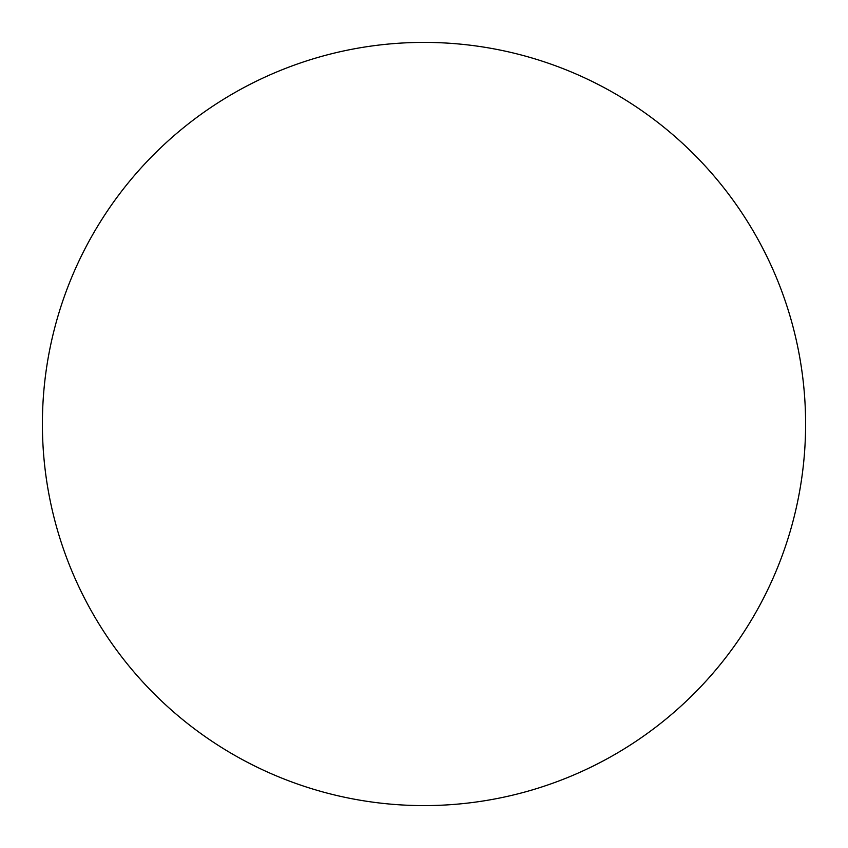 <?xml version="1.0" encoding="UTF-8"?>
<svg xmlns="http://www.w3.org/2000/svg" width="848" height="848" viewBox="0 0 848 848"><rect width="100%" height="100%" fill="white"/><g stroke="black" fill="none" stroke-linecap="round" stroke-linejoin="round"><path stroke-width="1.27" d="M424 42.4A381.6 381.6 0 0 1 805.6 424A381.6 381.6 0 0 1 424 805.6A381.6 381.6 0 0 1 42.4 424A381.6 381.6 0 0 1 424 42.4M42.4 424A381.6 381.6 0 0 0 424 805.6A381.6 381.6 0 0 0 805.6 424A381.6 381.6 0 0 0 424 42.4A381.6 381.6 0 0 0 42.4 424"/></g></svg>
